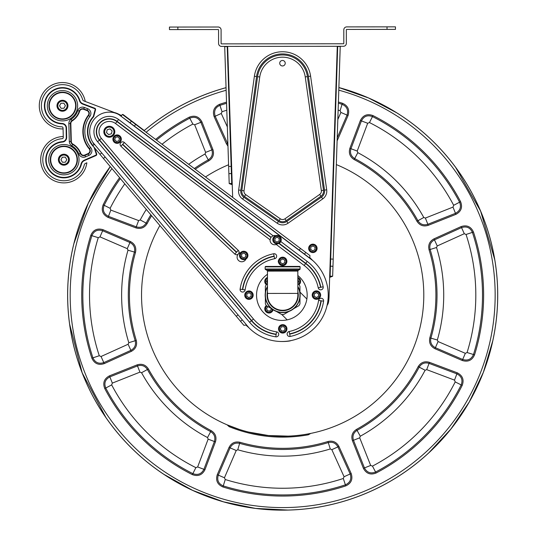 <?xml version="1.0" encoding="UTF-8"?>
<svg xmlns="http://www.w3.org/2000/svg" width="537" height="537" viewBox="0 0 537 537"><rect width="100%" height="100%" fill="white"/><g stroke="black" fill="none" stroke-linecap="round" stroke-linejoin="round"><path stroke-width="0.81" d="M93.787 116.267L93.371 116.187L95.143 109.642L93.371 116.187L95.143 109.642L95.552 109.749L93.787 116.267A1.269 1.269 0 0 1 93.465 116.965A21.715 21.715 0 0 0 92.968 145.514M63.265 136.519A23.185 23.185 0 0 0 40.691 159.066A23.185 23.185 0 0 0 62.003 182.808A23.185 23.185 0 0 0 86.846 162.792L85.524 163.369A2.108 2.108 0 0 0 84.329 164.792A21.084 21.084 0 0 1 42.799 159.14A21.084 21.084 0 0 1 62.131 138.687A1.262 1.262 0 0 0 63.292 137.391L63.044 128.048A1.262 1.262 0 0 0 61.822 126.819A21.084 21.084 0 0 1 58.546 85.027A21.084 21.084 0 0 1 82.638 99.593A2.108 2.108 0 0 0 83.906 100.949L112.797 111.918A21.084 21.084 0 0 1 115.435 113.126M114.052 112.441A19.607 19.607 0 0 1 119.201 114.455L121.577 115.569M144.258 130.518L123.087 114.542L122.382 114.495M65.393 162.187L62.473 162.268L60.95 159.771L62.346 157.207L65.266 157.133L66.789 159.623L65.393 162.187M63.997 108.232L61.077 108.313L59.547 105.823L60.943 103.252L63.863 103.178L65.386 105.668L63.997 108.232M64.01 165.181A5.484 5.484 0 0 0 68.541 156.838A5.484 5.484 0 0 0 59.05 157.079A5.484 5.484 0 0 0 64.01 165.181A5.484 5.484 0 0 0 69.347 159.556A5.484 5.484 0 0 0 63.728 154.22A5.484 5.484 0 0 0 58.392 159.838A5.484 5.484 0 0 0 64.01 165.181M62.607 111.226A5.484 5.484 0 0 0 67.145 102.882A5.484 5.484 0 0 0 57.654 103.124A5.484 5.484 0 0 0 62.607 111.226A5.484 5.484 0 0 0 67.951 105.601A5.484 5.484 0 0 0 62.326 100.265A5.484 5.484 0 0 0 56.989 105.883A5.484 5.484 0 0 0 62.607 111.226M94.626 108.628L82.725 104.111A5.484 5.484 0 0 1 79.422 100.58A17.708 17.708 0 0 0 44.833 107.172A17.708 17.708 0 0 0 62.003 123.45A4.645 4.645 0 0 1 66.521 128.007L66.675 137.351A4.652 4.652 0 0 1 62.413 142.07A17.708 17.708 0 0 0 61.5 177.264A17.708 17.708 0 0 0 81.06 163.98A5.605 5.605 0 0 1 84.269 160.194L95.821 155.159L95.989 155.542L84.437 160.576L84.269 160.194A5.605 5.605 0 0 0 81.06 163.98A17.708 17.708 0 0 1 46.175 159.254A17.708 17.708 0 0 1 62.413 142.07A4.652 4.652 0 0 0 66.675 137.351L66.521 128.007A4.645 4.645 0 0 0 62.003 123.45A17.708 17.708 0 0 1 59.171 88.357A17.708 17.708 0 0 1 79.422 100.58A5.484 5.484 0 0 0 82.725 104.111L94.626 108.628A0.852 0.852 0 0 1 95.143 109.642A0.852 0.852 0 0 0 94.626 108.628L94.774 108.232A1.269 1.269 0 0 1 95.552 109.749M94.143 147.527A0.826 0.826 0 0 0 94.069 147.366A0.826 0.826 0 0 1 94.143 147.527L96.284 154.126L94.19 147.514M245.865 255.021A4.638 4.638 0 0 0 244.711 253.578M280.509 262.539L280.596 260.103L282.751 258.962L284.811 260.257L284.724 262.687L282.576 263.828L280.509 262.539M246.812 296.303L246.899 293.867L249.047 292.725L251.108 294.021L251.021 296.451L248.873 297.592L246.812 296.303M314.273 296.243L314.36 293.806L316.515 292.665L318.575 293.961L318.488 296.39L316.34 297.532L314.273 296.243M280.294 328.939L281.442 326.791L283.878 326.718L285.16 328.785L284.006 330.933L281.576 331.007L280.294 328.939M116.542 141.506L114.77 139.828L115.341 137.459L117.67 136.767L119.442 138.439L118.872 140.808L116.542 141.506M108.635 134.592L106.514 132.585L107.192 129.746L109.991 128.914L112.112 130.921L111.434 133.76L108.635 134.592M245.698 256.854L243.489 257.874L241.496 256.471L241.717 254.048L243.932 253.028L245.919 254.431L245.698 256.854M279.2 239.099A4.638 4.638 0 0 0 279.012 238.475M96.284 154.126A0.839 0.839 0 0 1 95.821 155.159A0.839 0.839 0 0 0 96.284 154.126L96.687 153.998A1.262 1.262 0 0 1 95.989 155.542M93.156 116.683A0.846 0.846 0 0 0 93.371 116.187A0.846 0.846 0 0 1 93.156 116.683A22.138 22.138 0 0 0 93.868 147.125A22.138 22.138 0 0 1 93.156 116.683L93.465 116.965M279.025 241.066L276.817 242.086L274.823 240.683L275.045 238.26L277.253 237.233L279.247 238.636L279.025 241.066M297.834 279.455L298.8 281.703L297.84 282.959M267.48 283.059L266.52 281.375L267.473 279.743M271.044 308.359L271.366 309.137L269.883 311.071L267.473 310.755L266.54 308.507L267.997 306.607M278.448 261.244A4.215 4.215 0 0 0 284.637 265.124A4.215 4.215 0 0 0 284.899 257.82A4.215 4.215 0 0 0 278.448 261.244M244.744 295.008A4.215 4.215 0 0 0 250.933 298.887A4.215 4.215 0 0 0 251.195 291.584A4.215 4.215 0 0 0 244.744 295.008A4.215 4.215 0 0 0 248.886 299.377A4.215 4.215 0 0 0 253.175 295.162M312.212 294.947A4.215 4.215 0 0 0 318.401 298.827A4.215 4.215 0 0 0 318.663 291.524A4.215 4.215 0 0 0 312.212 294.947A4.215 4.215 0 0 0 316.353 299.317A4.215 4.215 0 0 0 320.643 295.102A4.215 4.215 0 0 0 316.501 290.886A4.215 4.215 0 0 0 312.212 294.947M279.012 326.865A4.215 4.215 0 0 0 282.851 333.074A4.215 4.215 0 0 0 286.308 326.644A4.215 4.215 0 0 0 279.012 326.865M114.206 142.198A4.215 4.215 0 0 0 121.208 140.117A4.215 4.215 0 0 0 115.905 135.096A4.215 4.215 0 0 0 114.206 142.198M105.541 135.733A5.484 5.484 0 0 0 114.643 133.028A5.484 5.484 0 0 0 107.749 126.497A5.484 5.484 0 0 0 105.541 135.733A5.484 5.484 0 0 0 114.79 131.753M240.556 252.652A4.638 4.638 0 0 0 238.368 253.947A2.531 2.531 0 0 0 238.274 250.376L124.369 142.527A2.531 2.531 0 0 0 120.791 142.627A2.531 2.531 0 0 0 120.892 146.205L234.797 254.048A2.531 2.531 0 0 0 238.368 253.947L238.368 253.947A4.638 4.638 0 0 0 239.173 261.002A4.638 4.638 0 0 0 245.986 259.002A4.215 4.215 0 0 0 246.913 252.705A4.215 4.215 0 0 0 240.556 252.652A4.215 4.215 0 0 0 245.476 259.277A4.215 4.215 0 0 0 246.141 252.007A4.215 4.215 0 0 0 239.509 255.068A4.215 4.215 0 0 0 245.476 259.277M314.863 249.765L312.648 250.786L310.661 249.383L310.883 246.96L313.091 245.939L315.078 247.342L314.863 249.765M94.022 144.628L92.787 142.312L249.04 327.906L246.08 325.234L246.369 324.992M246.362 324.986L243.905 325.341L103.413 158.469L92.76 145.688L94.311 144.379L94.693 144.836M309.735 258.055L308.688 257.263L309.742 258.055L309.97 257.753L312.796 260.566L118.952 114.676A19.607 19.607 0 0 0 92.787 142.312L249.04 327.906A46.383 46.383 0 0 0 315.528 327.006A46.383 46.383 0 0 0 312.796 260.566L309.661 258.156L309.956 255.578L131.377 121.181L130.108 122.866L118.952 114.676L121.328 115.784M308.688 257.263L130.108 122.866M278.703 262.848A4.215 4.215 0 0 0 285.181 264.781A4.215 4.215 0 0 0 285.187 258.015A4.215 4.215 0 0 0 278.703 259.942A2.658 2.658 0 0 0 278.703 262.848M323.583 301.156A2.531 2.531 0 0 0 321.441 298.29A2.531 2.531 0 0 0 318.575 300.431A37.107 37.107 0 0 1 289.161 331.497A2.531 2.531 0 0 0 287.181 334.477A2.531 2.531 0 0 0 290.161 336.457A42.168 42.168 0 0 0 323.583 301.156L318.575 300.431M274.105 256.095L274.629 258.72A2.531 2.531 0 0 0 276.615 255.746A2.531 2.531 0 0 0 273.642 253.759A42.168 42.168 0 0 0 240.106 289.181A2.531 2.531 0 0 0 242.254 292.041A2.531 2.531 0 0 0 245.114 289.893L242.462 289.517A39.778 39.778 0 0 1 274.105 256.095L273.642 253.759M274.629 258.72A37.107 37.107 0 0 0 245.114 289.893M118.563 119.456L117.133 121.362L271.071 237.22L273.111 235.77L118.563 119.456A15.392 15.392 0 0 0 97.539 141.667L249.591 322.274A42.168 42.168 0 0 0 275.81 336.847A2.531 2.531 0 0 0 278.676 334.705A2.531 2.531 0 0 0 276.535 331.839A37.107 37.107 0 0 1 253.464 319.012L101.406 138.405A10.331 10.331 0 0 1 115.522 123.503L270.051 239.797L270.896 237.448L116.959 121.597A12.713 12.713 0 0 0 99.587 139.942L101.406 138.405M275.796 235.629A4.215 4.215 0 0 0 277.441 243.858L276.28 244.483L304.164 265.466A37.107 37.107 0 0 1 318.226 287.805A2.531 2.531 0 0 0 321.207 289.785A2.531 2.531 0 0 0 323.187 286.805A42.168 42.168 0 0 0 307.204 261.425L280.804 241.556A4.215 4.215 0 0 0 275.796 235.629A4.638 4.638 0 0 0 273.111 235.77M169.444 27.058L169.444 29.589L169.444 27.058L218.143 27.011A2.954 2.954 0 0 1 221.096 29.965L221.11 43.457A0.423 0.423 0 0 0 221.533 43.873L343.391 43.766A0.423 0.423 0 0 0 343.814 43.343L343.801 29.85A2.954 2.954 0 0 1 346.748 26.897L395.454 26.85L395.454 29.381L395.454 26.85M244.013 190.763L259.74 76.979A22.977 22.977 0 0 1 305.244 76.905L321.348 190.568A4.048 4.048 0 0 1 319.663 194.448L284.946 218.807A4.048 4.048 0 0 1 280.301 218.807L245.704 194.629A4.048 4.048 0 0 1 244.013 190.763L241.845 190.46L257.565 76.677L259.74 76.979M278.804 243.489A4.215 4.215 0 0 0 279.462 236.213A4.215 4.215 0 0 0 272.836 239.28A4.215 4.215 0 0 0 278.804 243.489M318.226 287.805L320.569 287.335A39.49 39.49 0 0 0 305.593 263.56L278.878 243.456A4.215 4.215 0 0 0 279.159 243.301L280.804 241.556M300.277 279.777A4.215 4.215 0 0 0 297.834 277.428A4.215 4.215 0 0 1 299.022 284.677A4.215 4.215 0 0 0 300.599 281.388M267.473 277.441A4.215 4.215 0 0 0 266.312 284.677A4.215 4.215 0 0 1 267.473 277.441M271.937 305.842A4.215 4.215 0 0 0 270.534 304.909M266.312 305.533A4.215 4.215 0 0 0 266.728 312.4A4.215 4.215 0 0 0 273.071 309.735M131.377 121.181L122.322 114.468L121.1 116.086M232.662 197.408L227.648 46.404L227.225 46.424L231.729 183.493L232.192 184.701L229.205 183.573L231.729 183.493M330.121 276.159L337.699 46.451L337.283 46.303L329.658 277.374L330.121 276.159L332.645 276.246L340.23 46.531L337.343 46.303M270.051 239.797A4.638 4.638 0 0 0 276.28 244.483M297.834 275.501A25.299 25.299 0 0 1 272.011 318.428A25.299 25.299 0 0 1 267.473 274.3M314.642 252.189A4.215 4.215 0 0 0 315.3 244.919A4.215 4.215 0 0 0 308.674 247.98A4.215 4.215 0 0 0 314.642 252.189M169.444 29.589L218.15 29.542A0.423 0.423 0 0 1 218.566 29.965L218.579 43.457A2.954 2.954 0 0 0 221.533 46.404L343.398 46.296A2.954 2.954 0 0 0 346.345 43.343L346.331 29.844A0.423 0.423 0 0 1 346.754 29.428L395.454 29.381M227.56 46.404L224.701 46.518L229.205 183.573M227.232 46.591L224.708 46.672M337.699 46.451L340.23 46.531M279.737 63.218A2.739 2.739 0 0 0 283.851 65.588A2.739 2.739 0 0 0 283.851 60.842A2.739 2.739 0 0 0 279.737 63.218M277.206 223.238L242.61 199.059A9.451 9.451 0 0 1 238.656 190.017L254.384 76.241A28.38 28.38 0 0 1 310.594 76.147L326.697 189.809A9.451 9.451 0 0 1 322.764 198.871L288.047 223.231A9.451 9.451 0 0 1 277.206 223.238L278.461 221.445A7.256 7.256 0 0 0 286.792 221.439L321.509 197.079A7.256 7.256 0 0 0 324.523 190.118L308.426 76.449A26.185 26.185 0 0 0 256.558 76.536L240.831 190.32A7.256 7.256 0 0 0 243.865 197.26L278.461 221.445M285.187 62.769A2.739 2.739 0 0 1 282.261 65.944A2.739 2.739 0 0 1 279.777 62.775M332.645 276.246L329.658 277.374L329.053 296.518A46.383 46.383 0 0 1 328.617 301.646A8.431 8.431 0 0 1 327.067 305.452M281.542 341.498A46.383 46.383 0 0 0 289.295 341.042A8.431 8.431 0 0 0 291.128 340.559M287.167 319.851L281.784 314.481M299.955 292.101L306.849 298.988M67.628 296.981A215.048 215.048 0 0 1 110.253 166.584A215.048 215.048 0 0 0 264.983 509.425A215.048 215.048 0 0 0 338.874 87.531A215.048 215.048 0 0 1 264.983 509.425A215.048 215.048 0 0 1 67.628 296.981M144.037 130.706A215.048 215.048 0 0 1 226.05 87.645A215.048 215.048 0 0 0 144.037 130.706M308.345 434.802L308.178 433.903L310.742 433.413L308.345 434.802C281.18 439.635 254.793 436.93 229.171 426.687L227.111 424.834L238.978 429.298M248.651 432.07L268.272 435.494M268.628 435.527L288.188 436.125M237.77 449.771L239.636 443.34A154.354 154.354 0 0 0 328.282 442.569L330.262 448.959A161.053 161.053 0 0 1 237.77 449.771L236.226 450.496L230.078 447.845C232.138 443.958 235.327 442.454 239.636 443.34L239.945 442.266C235.031 441.253 231.4 442.965 229.057 447.402L217.277 474.681L224.446 477.776L225.251 479.521L223.258 485.911C218.431 483.77 216.78 480.179 218.304 475.124L230.078 447.845L229.057 447.402M345.747 485.904A200.952 200.952 0 0 1 222.929 486.972L223.258 485.911A199.838 199.838 0 0 0 345.398 484.844L345.747 485.904C351.211 483.374 353.017 479.246 351.185 473.513L350.164 473.976C351.775 478.997 350.191 482.622 345.398 484.844L343.297 478.487L344.069 476.735L350.164 473.976L337.914 446.905C335.786 443.052 332.578 441.602 328.282 442.569L327.953 441.501C332.846 440.4 336.504 442.045 338.928 446.442L331.819 449.664L330.262 448.959M222.929 486.972C217.425 484.542 215.538 480.44 217.277 474.681M141.553 372.718L147.42 369.496A154.354 154.354 0 0 0 210.652 431.634C214.37 433.99 215.619 437.279 214.397 441.508L208.134 439.145L207.53 437.554A161.053 161.053 0 0 1 141.553 372.718L139.949 372.141L137.479 365.925C141.687 364.63 145.003 365.818 147.42 369.496L148.4 368.959C145.641 364.764 141.862 363.401 137.069 364.885L109.454 375.846L112.334 383.109L111.669 384.901L105.742 388.016C103.836 383.089 105.212 379.384 109.863 376.887L137.479 365.925L137.069 364.885M207.53 437.554L211.169 430.647C215.411 433.325 216.834 437.078 215.438 441.897L214.397 441.508L203.919 469.311C201.503 474.003 197.817 475.446 192.864 473.627L195.871 467.646L197.656 466.948L204.959 469.707C202.207 475.057 198.005 476.695 192.36 474.627L192.864 473.627A199.838 199.838 0 0 1 105.742 388.016L104.755 388.533C102.58 382.921 104.151 378.692 109.454 375.846M128.007 250.208L134.431 252.075A154.354 154.354 0 0 0 135.203 340.72C136.17 345.016 134.727 348.224 130.874 350.352L128.115 344.251L128.813 342.7A161.053 161.053 0 0 1 128.007 250.208L127.276 248.665L129.934 242.516C133.82 244.577 135.317 247.758 134.431 252.075L135.505 252.383C136.519 247.463 134.807 243.838 130.37 241.496L103.091 229.715L99.996 236.884L98.258 237.683L91.867 235.696C94.002 230.87 97.593 229.218 102.648 230.742L129.934 242.516L130.37 241.496M128.813 342.7L136.27 340.391C137.378 345.284 135.727 348.943 131.33 351.366L130.874 350.352L103.802 362.603C98.774 364.214 95.15 362.623 92.928 357.837L99.285 355.736L101.043 356.501L104.259 363.616C98.526 365.455 94.398 363.643 91.874 358.186L92.928 357.837A199.838 199.838 0 0 1 91.867 235.696L90.8 235.367C93.237 229.863 97.331 227.977 103.091 229.715M188.695 164.315A161.053 161.053 0 0 1 205.053 153.991L205.631 152.387L211.853 149.917C213.142 154.126 211.954 157.435 208.282 159.858L208.819 160.832C213.014 158.079 214.37 154.3 212.887 149.508L201.925 121.886L194.669 124.772L192.87 124.101L189.756 118.18C194.683 116.274 198.395 117.65 200.892 122.302L211.853 149.917L212.887 149.508M150.843 214.807A154.354 154.354 0 0 0 146.145 223.09L147.131 223.607C144.446 227.849 140.694 229.272 135.874 227.876L138.627 220.573L140.224 219.962A161.053 161.053 0 0 1 146.306 209.417M140.224 219.962L146.145 223.09C143.788 226.802 140.493 228.05 136.27 226.836L108.461 216.351C103.769 213.941 102.332 210.256 104.144 205.295L110.125 208.302A193.145 193.145 0 0 1 124.785 183.849M155.609 139.419A200.952 200.952 0 0 1 189.239 117.187C194.857 115.019 199.086 116.583 201.925 121.886M110.125 208.302L110.823 210.088L108.071 217.398C102.715 214.646 101.077 210.444 103.151 204.798L104.144 205.295A199.838 199.838 0 0 1 120.335 178.559M338.397 102.03A200.952 200.952 0 0 1 342.411 103.238L342.076 104.299C346.902 106.44 348.56 110.031 347.036 115.086L340.888 112.434L340.089 110.689L342.076 104.299A199.838 199.838 0 0 0 338.357 103.185M342.411 103.238C347.916 105.668 349.795 109.77 348.057 115.529L347.036 115.086L337.216 137.834M222.036 111.723L221.271 113.475L215.169 116.234C213.666 110.984 215.25 107.36 219.935 105.366L222.036 111.723A193.145 193.145 0 0 1 226.795 110.219M227.91 144.218L215.169 116.234L214.156 116.697C212.316 110.964 214.129 106.836 219.586 104.306L219.935 105.366A199.838 199.838 0 0 1 226.567 103.305M227.97 146.151L226.406 143.768L227.876 143.104M460.585 201.677L459.598 202.194A199.838 199.838 0 0 0 372.477 116.583L369.469 122.564L367.684 123.262L361.421 120.899C363.838 116.207 367.523 114.764 372.477 116.583L372.98 115.589A200.952 200.952 0 0 1 460.585 201.677C462.753 207.289 461.189 211.518 455.886 214.364L453.006 207.101L453.671 205.309L459.598 202.194C461.498 207.121 460.122 210.826 455.477 213.323L427.855 224.291C423.653 225.58 420.337 224.392 417.914 220.714A154.354 154.354 0 0 0 354.688 158.576C350.97 156.227 349.721 152.931 350.943 148.702L357.206 151.065L357.81 152.656A161.053 161.053 0 0 1 423.78 217.492L416.94 221.251C419.699 225.453 423.471 226.809 428.264 225.325L455.886 214.364M357.81 152.656L354.165 159.563C349.923 156.885 348.5 153.132 349.896 148.313L350.943 148.702L361.421 120.899L360.374 120.503C363.126 115.153 367.328 113.515 372.98 115.589M474.54 354.85L473.473 354.514A199.838 199.838 0 0 0 472.406 232.373L466.049 234.474L464.297 233.709L461.538 227.607C466.566 225.996 470.184 227.587 472.406 232.373L473.466 232.024A200.952 200.952 0 0 1 474.54 354.85C472.104 360.354 468.002 362.233 462.243 360.495L465.344 353.326L467.083 352.527L473.473 354.514C471.338 359.34 467.74 360.992 462.686 359.468L435.406 347.694C431.52 345.633 430.016 342.452 430.902 338.142A154.354 154.354 0 0 0 430.13 249.49C429.17 245.194 430.614 241.986 434.467 239.858L437.225 245.959L436.527 247.51A161.053 161.053 0 0 1 437.333 340.008L429.835 337.827C428.815 342.747 430.526 346.372 434.963 348.714L462.243 360.495M436.527 247.51L429.063 249.819C427.962 244.926 429.607 241.267 434.003 238.844L434.467 239.858L461.538 227.607L461.075 226.594C466.807 224.755 470.936 226.567 473.466 232.024M425.116 370.248L418.209 366.603C420.887 362.361 424.639 360.938 429.466 362.334L429.07 363.374L456.873 373.859C461.572 376.269 463.008 379.954 461.189 384.915L455.208 381.908L454.517 380.122L457.269 372.812C462.619 375.564 464.263 379.766 462.189 385.412A200.952 200.952 0 0 1 376.095 473.023C370.483 475.191 366.254 473.627 363.408 468.324L370.671 465.445L372.463 466.109L375.578 472.036C370.658 473.936 366.946 472.56 364.448 467.908L353.487 440.293C352.191 436.084 353.38 432.775 357.058 430.352A154.354 154.354 0 0 0 419.196 367.12C421.552 363.408 424.841 362.16 429.07 363.374L426.707 369.644L425.116 370.248A161.053 161.053 0 0 1 360.287 436.219L359.709 437.823L352.447 440.702C350.97 435.91 352.326 432.137 356.521 429.378L360.287 436.219M205.053 153.991L208.282 159.858A154.354 154.354 0 0 0 194.307 168.544M228.587 164.752A141.124 141.124 0 0 0 205.483 176.955M159.878 225.54A141.124 141.124 0 0 0 218.291 420.693A141.124 141.124 0 0 0 410.839 354.178A141.124 141.124 0 0 0 336.33 164.584M85.255 101.466A23.185 23.185 0 0 0 59.406 82.765A23.185 23.185 0 0 0 39.355 107.575A23.185 23.185 0 0 0 63.071 128.92M282.643 266.433L299.72 266.419L300.143 266.835L265.144 266.869L265.567 266.446L282.643 266.433M268.097 266.446L265.567 266.446M265.171 295.122A17.499 17.499 0 0 0 287.188 312.01A17.499 17.499 0 0 0 297.84 286.389A17.499 17.499 0 0 1 287.188 312.01A17.499 17.499 0 0 1 267.48 286.416A17.499 17.499 0 0 0 265.171 295.122M297.847 293.403L267.486 293.43L267.486 295.122A15.177 15.177 0 0 0 282.684 310.285A15.177 15.177 0 0 0 297.847 295.088L297.827 271.071L267.466 271.104L267.043 270.373L298.25 270.346L297.827 271.071M265.379 292.41L265.372 286.328A19.399 19.399 0 0 1 266.399 284.543L267.48 283.919M297.84 283.892L298.921 284.516A19.399 19.399 0 0 1 299.948 286.295L299.955 292.383M299.961 297.8L299.961 303.882A19.399 19.399 0 0 1 298.941 305.667L293.672 308.715M288.98 311.426L283.717 314.474A19.399 19.399 0 0 1 281.656 314.474L276.387 311.44M271.688 308.735L266.419 305.694A19.399 19.399 0 0 1 265.385 303.915L265.385 297.827M119.885 114.978L119.201 114.455M63.99 164.335A4.638 4.638 0 0 0 67.823 157.274A4.638 4.638 0 0 0 59.795 157.482A4.638 4.638 0 0 0 63.99 164.335M62.587 110.38A4.638 4.638 0 0 0 66.427 103.319A4.638 4.638 0 0 0 58.392 103.527A4.638 4.638 0 0 0 62.587 110.38M83.631 109.32L86.94 110.568A3.041 3.041 0 0 1 88.29 115.254L88.605 115.495A26.541 26.541 0 0 0 89.491 148.588A3.444 3.444 0 0 1 88.222 153.965L84.927 155.388L84.765 155.025A3.021 3.021 0 0 1 80.745 153.32A18.036 18.036 0 0 0 72.837 144.064A3.041 3.041 0 0 1 71.307 141.506L70.844 123.564A3.068 3.068 0 0 1 72.247 120.906A18.036 18.036 0 0 0 79.644 111.24A3.047 3.047 0 0 1 83.631 109.32L83.772 108.944L87.081 110.199L87.645 108.702L84.336 107.447A5.041 5.041 0 0 0 77.744 110.629L79.644 111.24M88.29 115.254A26.944 26.944 0 0 0 89.182 148.843A3.041 3.041 0 0 1 88.061 153.595L84.765 155.025M50.713 160.039A13.163 13.163 0 0 1 63.527 146.541A13.163 13.163 0 0 1 77.026 159.355A13.163 13.163 0 0 1 64.212 172.86A13.163 13.163 0 0 1 50.713 160.039M49.31 106.084A13.163 13.163 0 0 1 62.124 92.586A13.163 13.163 0 0 1 75.63 105.4A13.163 13.163 0 0 1 62.809 118.905A13.163 13.163 0 0 1 49.31 106.084M72.247 120.906L71.159 119.227A5.061 5.061 0 0 0 68.843 123.611L69.313 141.553A5.041 5.041 0 0 0 71.844 145.802A16.043 16.043 0 0 1 78.879 154.032L80.745 153.32M78.879 154.032A5.021 5.021 0 0 0 85.564 156.858L84.927 155.388A3.423 3.423 0 0 1 80.369 153.461A17.64 17.64 0 0 0 72.643 144.413L72.837 144.064M88.061 153.595L88.86 155.428A5.041 5.041 0 0 0 90.713 147.554L89.182 148.843M90.713 147.554A24.944 24.944 0 0 1 89.88 116.455L88.605 115.495A3.444 3.444 0 0 0 87.081 110.199L86.94 110.568M84.336 107.447L83.772 108.944A3.444 3.444 0 0 0 79.268 111.119A17.64 17.64 0 0 1 72.025 120.57A3.464 3.464 0 0 0 70.441 123.57L70.844 123.564M69.313 141.553L71.307 141.506M71.844 145.802L72.643 144.413A3.444 3.444 0 0 1 70.911 141.513L70.441 123.57L68.843 123.611M77.429 159.348A13.566 13.566 0 0 0 56.788 148.131A13.566 13.566 0 0 0 57.392 171.618A13.566 13.566 0 0 0 77.429 159.348M76.026 105.393A13.566 13.566 0 0 0 55.385 94.176A13.566 13.566 0 0 0 55.996 117.663A13.566 13.566 0 0 0 76.026 105.393M85.564 156.858L88.86 155.428M89.88 116.455A5.041 5.041 0 0 0 87.645 108.702M71.159 119.227A16.043 16.043 0 0 0 77.744 110.629M79.026 159.308A15.164 15.164 0 0 0 55.949 146.769A15.164 15.164 0 0 0 56.633 173.021A15.164 15.164 0 0 0 79.026 159.308M77.623 105.353A15.164 15.164 0 0 0 54.552 92.814A15.164 15.164 0 0 0 55.23 119.066A15.164 15.164 0 0 0 77.623 105.353M62.003 123.45L61.99 123.866A4.222 4.222 0 0 1 66.098 128.014L66.259 137.358A4.229 4.229 0 0 1 62.379 141.647A18.13 18.13 0 0 0 61.446 177.68A18.13 18.13 0 0 0 81.47 164.08L81.06 163.98A5.605 5.605 0 0 1 84.269 160.194M61.99 123.866A18.13 18.13 0 0 1 59.09 87.94A18.13 18.13 0 0 1 79.825 100.459L79.422 100.58M66.098 128.014L66.521 128.007M66.259 137.358L66.675 137.351M62.379 141.647L62.413 142.07M81.47 164.08A5.189 5.189 0 0 1 84.437 160.576M96.687 153.998L94.827 148.266M94.774 108.232L82.873 103.715L82.725 104.111M82.873 103.715A5.061 5.061 0 0 1 79.825 100.459M279.294 261.277A3.376 3.376 0 0 0 284.241 264.379A3.376 3.376 0 0 0 284.456 258.539A3.376 3.376 0 0 0 279.294 261.277M245.59 295.041A3.376 3.376 0 0 0 250.544 298.142A3.376 3.376 0 0 0 250.752 292.303A3.376 3.376 0 0 0 245.59 295.041M313.058 294.981A3.376 3.376 0 0 0 318.005 298.082A3.376 3.376 0 0 0 318.219 292.242A3.376 3.376 0 0 0 313.058 294.981M279.75 327.268A3.376 3.376 0 0 0 282.831 332.235A3.376 3.376 0 0 0 285.59 327.087A3.376 3.376 0 0 0 279.75 327.268M114.79 141.587A3.376 3.376 0 0 0 120.389 139.922A3.376 3.376 0 0 0 116.146 135.901A3.376 3.376 0 0 0 114.79 141.587M106.125 135.123A4.638 4.638 0 0 0 113.824 132.834A4.638 4.638 0 0 0 107.991 127.309A4.638 4.638 0 0 0 106.125 135.123M245.127 258.512A3.376 3.376 0 0 0 245.651 252.692A3.376 3.376 0 0 0 240.348 255.142A3.376 3.376 0 0 0 245.127 258.512M289.161 331.497L289.631 333.833A39.49 39.49 0 0 0 320.931 300.774M289.631 333.833L289.691 334.115A39.778 39.778 0 0 0 321.22 300.814M274.165 256.377A39.49 39.49 0 0 0 242.751 289.557M124.369 142.527L122.53 144.473L236.434 252.316L238.274 250.376M122.731 144.258L236.636 252.108M278.448 242.724A3.376 3.376 0 0 0 278.978 236.904A3.376 3.376 0 0 0 273.675 239.354A3.376 3.376 0 0 0 278.448 242.724M103.413 158.469L105.024 157.106M99.956 154.361L101.574 153.005M236.287 316.293L237.898 314.93M240.522 321.321L242.133 319.958M298.303 284.16A3.376 3.376 0 0 0 297.834 278.341M267.473 278.361A3.376 3.376 0 0 0 267.043 284.174M267.03 306.05A3.376 3.376 0 0 0 267.218 311.715A3.376 3.376 0 0 0 272.306 309.205M135.66 124.409L134.398 126.094M300.505 248.47L299.237 250.155M305.754 252.417L304.486 254.102M290.161 336.457L289.691 334.115M240.106 289.181L242.462 289.517M117.133 121.362A13.002 13.002 0 0 0 99.365 140.13L97.539 141.667M99.365 140.13L251.417 320.737L249.591 322.274M251.417 320.737A39.778 39.778 0 0 0 276.152 334.484L275.81 336.847M276.152 334.484L276.535 331.839M99.587 139.942L251.638 320.549L253.464 319.012M251.638 320.549A39.49 39.49 0 0 0 276.193 334.202M115.522 123.503L116.959 121.597M304.164 265.466L305.593 263.56M323.187 286.805L320.851 287.275A39.778 39.778 0 0 0 305.768 263.331L307.204 261.425M120.892 146.205L122.53 144.473M236.434 252.316L234.797 254.048M314.286 251.423A3.376 3.376 0 0 0 314.816 245.604A3.376 3.376 0 0 0 309.513 248.054A3.376 3.376 0 0 0 314.286 251.423M257.565 76.677A25.165 25.165 0 0 1 307.412 76.596L305.244 76.905M307.412 76.596L323.516 190.259L321.348 190.568M323.516 190.259A6.236 6.236 0 0 1 320.918 196.24L319.663 194.448M284.946 218.807L286.201 220.6L320.918 196.24M280.301 218.807L279.045 220.606A6.236 6.236 0 0 0 286.201 220.6M245.704 194.629L244.449 196.428L279.045 220.606M241.845 190.46A6.236 6.236 0 0 0 244.449 196.428M279.159 243.301L305.768 263.331M387.023 29.387L387.016 26.857M177.875 29.582L177.875 27.051M227.232 46.43L224.701 46.511M231.172 166.389L228.641 166.47M231.407 173.552L228.876 173.639M330.685 259.042L333.209 259.123M330.45 266.191L332.974 266.278M340.23 46.41L337.699 46.323M243.865 197.26L242.61 199.059M288.047 223.231L286.792 221.439M322.764 198.871L321.509 197.079M326.697 189.809L324.523 190.118M310.594 76.147L308.426 76.449M256.558 76.536L254.384 76.241M240.831 190.32L238.656 190.017M229.171 426.687L229.521 425.841M327.953 441.501A153.24 153.24 0 0 1 239.945 442.266M351.185 473.513L338.928 446.442M211.169 430.647A153.24 153.24 0 0 1 148.4 368.959M204.959 469.707L215.438 441.897M192.36 474.627A200.952 200.952 0 0 1 104.755 388.533M136.27 340.391A153.24 153.24 0 0 1 135.505 252.383M104.259 363.616L131.33 351.366M91.874 358.186A200.952 200.952 0 0 1 90.8 235.367M147.131 223.607A153.24 153.24 0 0 1 151.602 215.706M195.246 169.249A153.24 153.24 0 0 1 208.819 160.832M189.239 117.187L189.756 118.18A199.838 199.838 0 0 0 156.529 140.11M108.071 217.398L135.874 227.876M103.151 204.798A200.952 200.952 0 0 1 119.59 177.68M337.115 140.882L348.057 115.529M219.586 104.306A200.952 200.952 0 0 1 226.527 102.151M214.156 116.697L226.406 143.768M360.374 120.503L349.896 148.313M423.78 217.492L425.385 218.069L428.264 225.325M354.165 159.563A153.24 153.24 0 0 1 416.94 221.251M461.075 226.594L434.003 238.844M437.333 340.008L438.058 341.545L434.963 348.714M429.063 249.819A153.24 153.24 0 0 1 429.835 337.827M457.269 372.812L429.466 362.334M376.095 473.023L375.578 472.036A199.838 199.838 0 0 0 461.189 384.915L462.189 385.412M418.209 366.603A153.24 153.24 0 0 1 356.521 429.378M352.447 440.702L363.408 468.324M197.656 466.948L208.134 439.145M139.949 372.141L112.334 383.109M195.871 467.646A193.145 193.145 0 0 1 111.669 384.901M101.043 356.501L128.115 344.251M127.276 248.665L99.996 236.884M99.285 355.736A193.145 193.145 0 0 1 98.258 237.683M205.631 152.387L194.669 124.772M162.04 144.258A193.145 193.145 0 0 1 192.87 124.101M110.823 210.088L138.627 220.573M337.82 119.55L340.888 112.434M338.129 110.092A193.145 193.145 0 0 1 340.089 110.689M221.271 113.475L227.339 126.893M369.469 122.564A193.145 193.145 0 0 1 453.671 205.309M425.385 218.069L453.006 207.101M367.684 123.262L357.206 151.065M466.049 234.474A193.145 193.145 0 0 1 467.083 352.527M438.058 341.545L465.344 353.326M464.297 233.709L437.225 245.959M454.517 380.122L426.707 369.644M455.208 381.908A193.145 193.145 0 0 1 372.463 466.109M359.709 437.823L370.671 465.445M344.069 476.735L331.819 449.664M343.297 478.487A193.145 193.145 0 0 1 225.251 479.521M236.226 450.496L224.446 477.776M338.787 90.162A212.484 212.484 0 0 1 478.266 212.081A212.484 212.484 0 0 1 257.626 506.109A212.484 212.484 0 0 1 111.944 168.598M146.131 132.29A212.484 212.484 0 0 1 226.137 90.276M198.656 97.184A215.015 215.015 0 0 1 226.05 87.679A215.022 215.022 0 0 0 144.057 130.726A215.015 215.015 0 0 1 198.656 97.184M73.858 243.791L88.236 203.275L110.26 166.604A215.022 215.022 0 0 0 366.684 493.033A215.022 215.022 0 0 0 338.874 87.558A215.015 215.015 0 0 1 480.595 211.095A215.015 215.015 0 0 1 257.028 508.586A215.015 215.015 0 0 1 110.273 166.611M267.48 286.845A17.291 17.291 0 0 0 286.953 311.856A17.291 17.291 0 0 0 297.84 286.818M300.143 269.003L265.144 269.037L265.359 269.399L299.935 269.366L300.143 266.835M297.847 291.49A15.6 15.6 0 0 1 282.684 310.708A15.6 15.6 0 0 1 267.486 291.517M494.772 259.774L480.602 211.088L455.591 167.309M396.588 112.736L368.61 97.996L338.874 87.551M69.602 324.039L82.195 372.866L105.977 417.645M163.852 474.319L192.649 490.382L223.446 501.82L255.498 508.411L288.06 510.063M428.66 452.973L450.858 429.083L469.237 402.012L483.347 372.342L492.791 340.753M265.144 269.037L265.144 266.869M298.25 270.346L299.935 269.366M267.043 270.373L265.359 269.399M267.486 293.43L267.466 271.104"/></g></svg>
